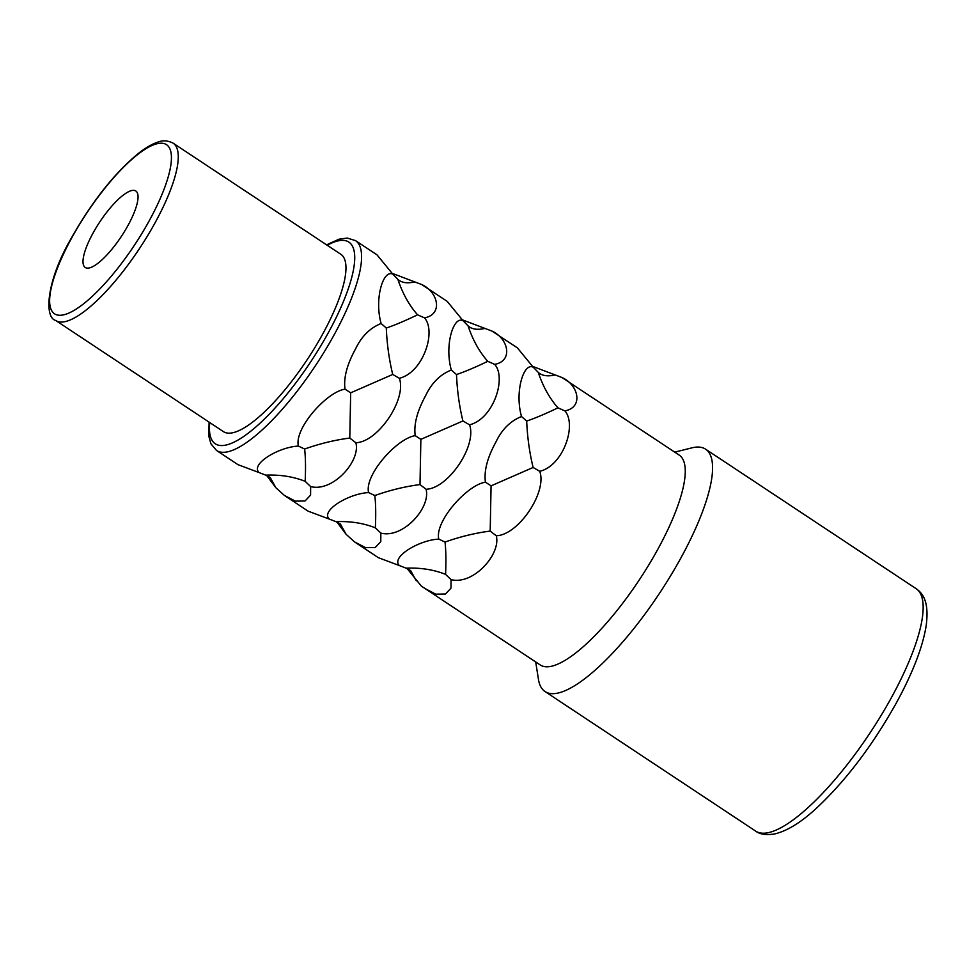 <?xml version="1.0" encoding="UTF-8"?>
<svg xmlns="http://www.w3.org/2000/svg" width="975" height="975" viewBox="0 0 975 975"><rect width="100%" height="100%" fill="white"/><g stroke="black" fill="none" stroke-linecap="round" stroke-linejoin="round"><path stroke-width="1.46" d="M674.737 452.132L691.884 447.854A145.36 41.169 123.5 0 1 705.595 449.17A145.36 41.169 123.5 0 1 680.757 558.2A145.36 41.169 -56.5 0 1 545.013 691.519A145.36 41.169 -56.5 0 1 538.456 679.404L535.702 661.952M407.038 568.462L421.358 586.109L540.187 664.926A125.848 35.636 -56.5 0 0 657.711 549.486A125.848 35.636 123.5 0 0 679.222 455.106L562.1 377.569L532.484 366.332M355.412 349.184C361.433 336.497 370 327.929 381.128 323.505C374.144 299.057 383.163 269.002 392.876 274.219L376.984 254.828L355.534 240.618A125.848 35.636 123.5 0 1 334.035 335.01A125.848 35.636 123.5 0 1 216.499 450.438L237.949 464.648L259.021 472.558C250.209 464.076 278.765 446.952 298.387 446.087C294.109 428.342 326.869 391.767 345.028 389.159C343.468 378.02 346.929 364.699 355.412 349.184M421.712 284.542L447.184 301.348L463.076 320.726C453.363 315.522 444.344 345.577 451.315 370.025C440.2 374.449 431.633 383.004 425.612 395.692C417.129 411.218 413.668 424.539 415.228 435.667C397.069 438.287 364.309 474.849 368.587 492.594C348.965 493.472 320.397 510.583 329.221 519.066L308.149 511.168L284.383 495.422L295.364 501.138L305.065 500.967L310.586 495.129L310.635 486.586C332.902 492.387 360.847 460.943 355.851 442.735C377.91 442.199 406.989 399.141 399.348 378.288C422.943 372.633 436.69 331.683 424.503 317.862C443.235 314.377 438.299 292.086 421.712 284.542L392.084 273.305M491.912 331.049L517.372 347.856L533.276 367.246C523.563 362.03 514.532 392.084 521.515 416.532C510.388 420.956 501.82 429.524 495.812 442.211C487.329 457.726 483.868 471.047 485.428 482.186C467.257 484.794 434.497 521.369 438.787 539.114C419.165 539.979 390.597 557.103 399.409 565.585L378.349 557.676L354.583 541.942L365.564 547.645L375.265 547.487L380.786 541.649L380.835 533.093C403.102 538.907 431.048 507.451 426.051 489.255C448.11 488.707 477.177 445.648 469.548 424.808C493.143 419.14 506.89 378.202 494.703 364.382C513.435 360.896 508.487 338.593 491.912 331.049L462.284 319.812M424.783 588.449L435.764 594.165L445.465 593.994L450.986 588.157L451.023 579.613C473.302 585.414 501.247 553.971 496.251 535.763C518.31 535.226 547.377 492.168 539.736 471.315C563.343 465.66 577.09 424.71 564.891 410.889C583.623 407.404 578.687 385.113 562.1 377.569M424.503 317.862L417.556 314.815C409.049 305.09 402.492 293.28 397.898 279.386L398.129 279.581M392.876 274.219L397.898 279.386C401.615 282.787 407.245 283.627 414.802 281.921M399.348 378.288L392.73 374.449C389.122 359.629 386.977 344.151 386.295 328.039C394.899 325.126 405.32 320.714 417.556 314.815M355.851 442.735L349.793 438.055L350.671 392.827L392.73 374.449M266.65 475.434L275.876 487.756L284.383 495.422M336.838 521.942L346.076 534.263L354.583 541.942M350.671 392.827L345.028 389.159M386.295 328.039L381.128 323.505M310.635 486.586L305.163 481.333C305.76 468.219 305.589 457.458 304.639 449.024C319.837 443.637 334.888 439.981 349.793 438.055M304.639 449.024L298.387 446.087M275.876 487.756L270.221 477.531L265.773 475.154C280.154 474.557 293.28 476.617 305.163 481.333M265.773 475.154L259.021 472.558M340.86 254.304A106.336 30.115 123.5 0 1 322.688 334.059A106.336 30.115 -56.5 0 1 223.385 431.596L55.685 320.47A106.336 30.115 123.5 0 0 154.988 222.946A106.336 30.115 123.5 0 0 173.16 143.179L340.86 254.304M93.039 233.074A45.849 12.992 123.5 0 1 135.854 191.027A45.849 12.992 123.5 0 1 128.018 225.408A45.849 12.992 -56.5 0 1 85.203 267.467A45.849 12.992 -56.5 0 1 93.039 233.074M426.051 489.255L419.993 484.575L420.871 439.347L462.918 420.968C459.31 406.136 457.178 390.67 456.495 374.546L451.315 370.025M420.871 439.347L415.228 435.667M494.703 364.382L487.744 361.323C479.237 351.609 472.692 339.8 468.097 325.906L468.329 326.101M469.548 424.808L462.918 420.968M456.495 374.546C465.099 371.633 475.52 367.234 487.744 361.323M463.076 320.726L468.097 325.906C471.815 329.294 477.445 330.135 484.989 328.429M380.835 533.093L375.363 527.853C375.96 514.739 375.789 503.965 374.839 495.544C390.024 490.157 405.076 486.501 419.993 484.575M346.076 534.263L340.421 524.05L335.973 521.662C350.354 521.064 363.48 523.124 375.363 527.853M374.839 495.544L368.587 492.594M335.973 521.662L329.221 519.066M496.251 535.763L490.193 531.082L491.071 485.855L533.118 467.476C529.51 452.656 527.365 437.178 526.683 421.066L521.515 416.532M491.071 485.855L485.428 482.186M564.891 410.889L557.944 407.842C549.437 398.117 542.892 386.307 538.285 372.413L538.517 372.608M539.736 471.315L533.118 467.476M526.683 421.066C535.287 418.153 545.707 413.741 557.944 407.842M533.276 367.246L538.285 372.413C542.003 375.814 547.645 376.655 555.189 374.948M451.023 579.613L445.563 574.36C446.16 561.247 445.977 550.485 445.027 542.051C460.224 536.664 475.276 533.008 490.193 531.082M416.276 580.783L410.621 570.558L406.173 568.181C420.542 567.584 433.68 569.644 445.563 574.36M445.027 542.051L438.787 539.114M406.173 568.181L399.409 565.585M705.595 449.17L916.183 588.717A145.36 41.169 123.5 0 1 891.345 697.734A145.36 41.169 123.5 0 1 755.601 831.066L545.013 691.519M327.234 245.273A120.973 34.259 123.5 0 1 328.27 332.828A120.973 34.259 123.5 0 1 248.052 433.302A120.973 34.259 123.5 0 1 209.759 422.565M71.821 237.729A101.461 28.738 123.5 0 1 157.609 143.605A101.461 28.738 123.5 0 1 149.236 220.764A101.461 28.738 123.5 0 1 63.448 314.876A101.461 28.738 123.5 0 1 71.821 237.729M209.113 422.138L208.784 436.057L210.905 443.771L216.499 450.438M326.588 244.847L339.068 239.18L347.258 238.058L355.534 240.618M55.685 320.47C43.887 317.375 46.459 280.581 71.443 237.961C92.259 201.179 114.697 172.904 138.767 153.136C145.799 147.639 152.185 143.959 157.913 142.106C162.728 140.132 167.81 140.498 173.16 143.179M916.183 588.717C921.692 592.8 929.699 599.796 926.092 626.291C922.484 647.753 912.503 673.408 896.171 703.255C872.296 745.826 845.739 780.792 816.514 808.153C800.999 822.522 786.922 831.139 774.272 834.039C765.753 835.209 759.525 834.21 755.601 831.066"/></g></svg>
